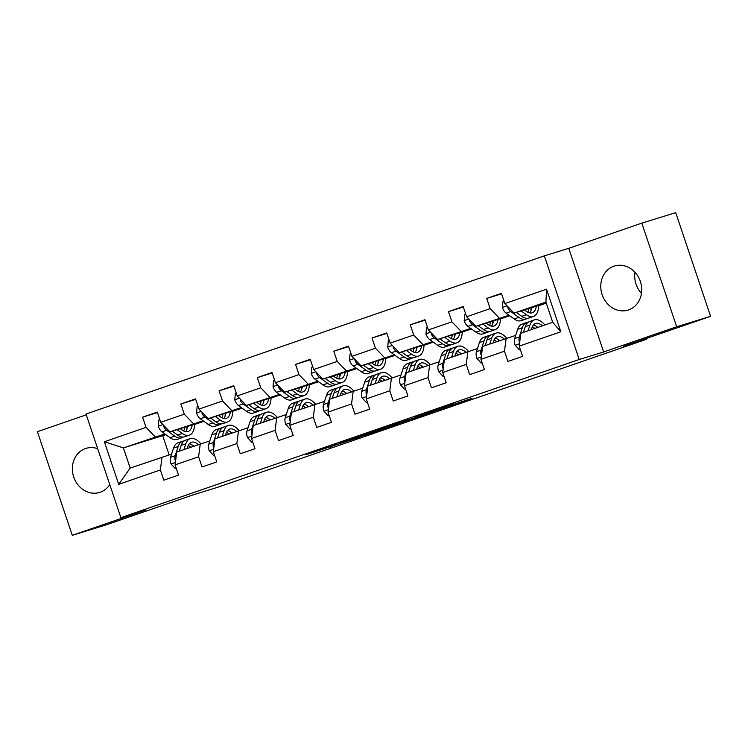 <?xml version="1.0" encoding="UTF-8"?>
<svg xmlns="http://www.w3.org/2000/svg" width="748" height="748" viewBox="0 0 748 748"><rect width="100%" height="100%" fill="white"/><g stroke="black" fill="none" stroke-linecap="round" stroke-linejoin="round"><path stroke-width="1.12" d="M335.768 444.424L306.175 454.634L359.788 437.084L330.27 446.593L335.768 444.424M613.893 266.213A23.057 20.224 -107.1 0 0 602.028 294.338A23.057 20.224 -107.1 0 0 628.04 310.093A23.057 20.224 -107.1 0 0 628.601 309.906A23.057 20.224 -107.1 0 0 640.475 281.781A23.057 20.224 -107.1 0 0 614.454 266.026A23.057 20.224 -107.1 0 0 613.893 266.213M641.466 293.384A23.057 20.224 72.9 0 1 634.959 272.272M97.679 448.688A23.057 20.224 -107.1 0 0 86.039 448.37A23.057 20.224 -107.1 0 0 85.478 448.557A23.057 20.224 -107.1 0 0 73.603 476.682A23.057 20.224 -107.1 0 0 99.624 492.436A23.057 20.224 -107.1 0 0 100.185 492.249A23.057 20.224 -107.1 0 0 109.769 484.592M453.746 404.023L414.551 417.234L442.61 408.502L472.072 398.291L421.442 414.972L453.718 403.948M86.282 414.822L37.4 431.69L72.276 535.334L106.197 524.872L193.208 494.849L216.275 487.733L646.655 339.218L646.403 338.461M676.678 326.773L641.803 223.128L568.76 248.336L603.645 351.971L676.678 326.773L710.6 316.311L623.589 346.333L646.655 339.218M603.645 351.971L579.214 359.507L120.896 517.663L86.011 414.018L544.338 255.863L579.214 359.507M72.276 535.334L145.318 510.127L120.896 517.663M373.28 431.502L339.732 443.05L367.792 434.317L397.599 424.013L373.28 431.502M378.563 429.623L435.009 411.101L401.863 422.526L378.563 429.623M641.803 223.128L675.725 212.666L710.6 316.311M501.581 293.833L486.714 298.415L490.155 308.644L466.621 316.759L463.18 306.53L448.482 311.607L451.923 321.836L428.389 329.952L424.948 319.733L410.241 324.8L413.681 335.029L390.157 343.145L386.716 332.925L372.008 337.993L375.449 348.222L351.925 356.338L348.484 346.118L333.776 351.186L337.217 361.415L313.683 369.531L310.242 359.311L295.544 364.379L298.985 374.608L275.451 382.724L272.01 372.504L257.303 377.581L260.743 387.801L237.219 395.916L233.778 385.697L219.071 390.774L222.511 400.993L198.987 409.109L195.546 398.89L180.838 403.967L184.279 414.186L160.745 422.311L157.304 412.083L142.606 417.16L146.047 427.379L104.374 441.759L118.708 484.339L130.171 468.08L171.573 454.139M486.714 298.415L501.422 293.338L504.863 303.566L546.526 289.186L560.85 331.766L519.187 346.146L522.628 356.366L507.92 361.443L504.479 351.214L480.955 359.339L484.395 369.559L469.688 374.636L466.247 364.407L442.723 372.532L446.163 382.752L431.456 387.829L428.015 377.6L404.481 385.725L407.922 395.944L393.224 401.022L389.783 390.802L366.249 398.918L369.69 409.137L354.982 414.214L351.541 403.995L328.017 412.111L331.458 422.33L316.75 427.407L313.309 417.188L289.785 425.303L293.225 435.532L278.518 440.6L275.077 430.381L251.543 438.496L254.984 448.725L240.286 453.793L236.845 443.573L213.311 451.689L216.752 461.918L202.044 466.986L198.603 456.766L175.079 464.882L178.52 475.111L163.812 480.188L160.371 469.959L118.708 484.339M509.79 315.815L475.822 326.287L508.949 315.207M531.108 308.382L531.622 308.223M531.566 308.494L531.089 308.662M515.681 335.394L482.61 346.455L480.955 359.339M499.355 318.171L490.155 308.644M475.822 326.287L466.621 316.759M504.479 351.214L506.144 338.339M471.558 329.008L437.589 339.48L470.716 328.4M492.876 321.575L493.39 321.416M493.334 321.687L492.857 321.855M477.448 348.587L444.377 359.648L442.723 372.532M461.114 331.364L451.923 321.836M437.589 339.48L428.389 329.952M466.247 364.407L467.902 351.532M433.326 342.201L399.357 352.673L432.484 341.593M454.634 334.767L455.158 334.608M455.102 334.88L454.625 335.048M439.207 361.78L406.145 372.841L404.481 385.725M422.882 344.557L413.681 335.029M399.357 352.673L390.157 343.145M428.015 377.6L429.67 364.725M395.094 355.394L361.116 365.875L394.252 354.795M416.402 347.96L416.916 347.801M416.87 348.082L416.393 348.241M400.975 374.982L367.904 386.043L366.249 398.918M384.65 357.75L375.449 348.222M361.116 365.875L351.925 356.338M389.783 390.802L391.438 377.918M356.852 368.586L322.884 379.068L356.011 367.988M378.17 361.153L378.684 360.994M378.628 361.275L378.151 361.434M362.743 388.175L329.672 399.236L328.017 412.111M346.418 370.943L337.217 361.415M322.884 379.068L313.683 369.531M351.541 403.995L353.206 391.111M318.62 381.779L284.651 392.261L317.778 381.181M339.938 374.346L340.452 374.187M340.396 374.468L339.919 374.626M324.51 401.367L291.44 412.429L289.785 425.303M308.176 384.135L298.985 374.608M284.651 392.261L275.451 382.724M313.309 417.188L314.964 404.303M280.388 394.972L246.419 405.453L279.546 394.374M301.696 387.539L302.22 387.38M302.164 387.66L301.687 387.819M286.269 414.56L253.207 425.621L251.543 438.496M269.944 397.328L260.743 387.801M246.419 405.453L237.219 395.916M275.077 430.381L276.732 417.496M242.156 408.165L208.178 418.646L241.314 407.567M263.464 400.732L263.979 400.573M263.932 400.853L263.455 401.012M248.037 427.753L214.966 438.814L213.311 451.689M231.712 410.521L222.511 400.993M208.178 418.646L198.987 409.109M236.845 443.573L238.5 430.698M203.914 421.358L169.946 431.839L203.073 420.759M225.232 413.925L225.746 413.766M225.69 414.046L225.213 414.205M209.805 440.946L176.734 452.007L175.079 464.882M193.48 423.723L184.279 414.186M169.946 431.839L160.745 422.311M198.603 456.766L200.268 443.891M165.869 434.691L123.383 447.912L164.841 433.952M187 427.117L187.514 426.958M187.458 427.239L186.981 427.407M155.238 436.916L146.047 427.379M130.171 468.08L123.383 447.912L104.374 441.759M160.371 469.959L162.026 457.084M568.76 248.336L544.338 255.863M162.727 435.775L169.16 454.877M519.187 346.146L520.842 333.262L552.707 322.266L545.918 302.099L514.054 313.094L546.274 303.164M538.71 305.726L544.881 303.594M500.468 318.919L506.648 316.787M462.236 332.112L468.416 329.98M424.004 345.305L430.184 343.173M385.772 358.498L391.943 356.366M347.53 371.691L353.711 369.559M309.298 384.883L315.478 382.752M271.066 398.076L277.246 395.944M232.834 411.269L239.005 409.137M194.592 424.462L200.773 422.33M560.85 331.766L552.707 322.266M545.918 302.099L546.526 289.186M514.054 313.094L504.863 303.566M187.009 426.706L187.589 426.51M187.57 426.631L187.009 426.809M157.473 412.569L142.606 417.16M195.705 399.376L180.838 403.967M225.803 413.438L225.242 413.616M225.242 413.513L225.821 413.317M233.946 386.183L219.071 390.774M264.035 400.245L263.474 400.423M263.474 400.32L264.053 400.124M272.179 372.99L257.303 377.581M302.267 387.053L301.706 387.23M301.715 387.127L302.295 386.931M310.411 359.797L295.544 364.379M340.508 373.86L339.947 374.037M339.947 373.935L340.527 373.738M348.643 346.605L333.776 351.186M378.74 360.667L378.179 360.845M378.179 360.742L378.759 360.545M386.884 333.412L372.008 337.993M416.973 347.474L416.412 347.642M416.412 347.549L416.991 347.343M425.116 320.219L410.241 324.8M455.205 334.281L454.644 334.45M454.653 334.356L455.233 334.15M463.349 307.026L448.482 311.607M493.446 321.088L492.885 321.257M492.885 321.163L493.465 320.957M531.678 307.896L531.117 308.064M531.117 307.97L531.697 307.765M345.66 441.049L376.599 431.129L345.641 440.983M397.889 423.162L384.098 427.856L402.377 421.863L397.824 422.975M159.829 419.563L158.885 419.89L158.324 426.332A7.835 3.759 71 0 0 161.989 431.895L170.058 437.702A22.608 10.855 71 0 0 177.098 439.403L181.755 437.795A22.608 10.855 71 0 0 183.148 437.066M177.014 429.661L182.316 433.466A22.608 10.855 71 0 0 189.347 435.168A22.608 10.855 71 0 0 194.602 424.238M180.221 428.669L182.25 430.128A18.765 9.013 71 0 0 188.094 431.54A18.765 9.013 71 0 0 192.236 424.967M163.765 425.434L163.849 426.771A7.835 3.759 71 0 0 166.645 430.296L174.714 436.093A22.608 10.855 71 0 0 181.755 437.795M186.785 429.539A22.608 10.855 71 0 0 187.009 426.575M184.681 427.295A18.765 9.013 -109 0 1 183.653 430.988M189.347 435.168L184.691 436.776A22.608 10.855 -109 0 1 177.659 435.074L172.19 431.147M185.532 431.671A18.765 9.013 71 0 0 187.608 426.397M187.215 448.389L187.795 446.603A18.765 9.013 -109 0 1 191.404 442.274A18.765 9.013 -109 0 1 198.332 444.555M183.952 449.52L185.803 443.854A22.608 10.855 -109 0 1 190.151 438.637A22.608 10.855 -109 0 1 200.791 443.723M176.229 468.304L175.294 468.622L170.955 463.872A7.835 3.759 -109 0 1 170.535 457.299L173.555 448.08A22.608 10.855 -109 0 1 177.902 442.872L182.559 441.264A22.608 10.855 71 0 0 178.211 446.472L175.191 455.691A7.835 3.759 71 0 0 175.069 460.114L175.574 461.039M179.296 451.119L181.147 445.462A22.608 10.855 -109 0 1 185.495 440.245L190.151 438.637M193.676 446.163A18.765 9.013 71 0 0 189.309 443.751M193.18 446.332A22.608 10.855 71 0 0 191.61 444.658M184.102 440.974A22.608 10.855 71 0 0 182.559 441.264M188.253 445.443A18.765 9.013 -109 0 1 190.74 447.173M175.294 468.622L176.238 468.332M198.061 406.37L197.117 406.688L196.556 413.139A7.835 3.759 71 0 0 200.221 418.702L208.29 424.509A22.608 10.855 71 0 0 215.331 426.21L219.987 424.602A22.608 10.855 71 0 0 221.38 423.873M215.246 416.468L220.548 420.273A22.608 10.855 71 0 0 227.588 421.975A22.608 10.855 71 0 0 232.834 411.045M218.463 415.477L220.492 416.935A18.765 9.013 71 0 0 226.335 418.347A18.765 9.013 71 0 0 230.468 411.774M202.007 412.242L202.091 413.579A7.835 3.759 71 0 0 204.877 417.094L212.946 422.901A22.608 10.855 71 0 0 219.987 424.602M225.017 416.346A22.608 10.855 71 0 0 225.242 413.382M222.913 414.102A18.765 9.013 -109 0 1 221.894 417.795M227.588 421.975L222.932 423.583A22.608 10.855 -109 0 1 215.892 421.881L210.422 417.954M223.774 418.478A18.765 9.013 71 0 0 225.84 413.195M236.293 393.177L235.358 393.495L234.788 399.946A7.835 3.759 71 0 0 238.453 405.51L246.522 411.316A22.608 10.855 71 0 0 253.563 413.018L258.219 411.409A22.608 10.855 71 0 0 259.621 410.68M253.479 403.275L258.78 407.08A22.608 10.855 71 0 0 265.821 408.782A22.608 10.855 71 0 0 271.075 397.852M256.695 402.284L258.724 403.742A18.765 9.013 71 0 0 264.568 405.154A18.765 9.013 71 0 0 268.7 398.581M240.239 399.049L240.323 400.386A7.835 3.759 71 0 0 243.109 403.901L251.178 409.708A22.608 10.855 71 0 0 258.219 411.409M263.259 403.153A22.608 10.855 71 0 0 263.483 400.189M261.146 400.909A18.765 9.013 -109 0 1 260.126 404.603M265.821 408.782L261.164 410.39A22.608 10.855 -109 0 1 254.124 408.689L248.654 404.762M262.006 405.276A18.765 9.013 71 0 0 264.072 400.002M225.447 435.196L226.036 433.41A18.765 9.013 -109 0 1 229.645 429.081A18.765 9.013 -109 0 1 236.574 431.362M222.184 436.318L224.045 430.661A22.608 10.855 -109 0 1 228.392 425.444A22.608 10.855 -109 0 1 239.023 430.53M214.461 455.111L213.526 455.429L209.188 450.679A7.835 3.759 -109 0 1 208.767 444.106L211.787 434.887A22.608 10.855 -109 0 1 216.135 429.679L220.791 428.071A22.608 10.855 71 0 0 216.443 433.279L213.423 442.498A7.835 3.759 71 0 0 213.302 446.911L213.806 447.846M217.528 437.926L219.388 432.269A22.608 10.855 -109 0 1 223.736 427.052L228.392 425.444M231.917 432.961A18.765 9.013 71 0 0 227.551 430.558M231.413 433.139A22.608 10.855 71 0 0 229.842 431.456M222.334 427.781A22.608 10.855 71 0 0 220.791 428.071M226.485 432.251A18.765 9.013 -109 0 1 228.972 433.98M213.526 455.429L214.47 455.139M263.679 422.003L264.268 420.217A18.765 9.013 -109 0 1 267.877 415.888A18.765 9.013 -109 0 1 274.806 418.169M260.426 423.125L262.277 417.468A22.608 10.855 -109 0 1 266.625 412.251A22.608 10.855 -109 0 1 277.256 417.337M252.693 441.918L251.758 442.236L247.42 437.477A7.835 3.759 -109 0 1 247.008 430.913L250.019 421.694A22.608 10.855 -109 0 1 254.367 416.486L259.023 414.878A22.608 10.855 71 0 0 254.675 420.086L251.665 429.305A7.835 3.759 71 0 0 251.543 433.718L252.039 434.653M255.769 424.733L257.621 419.076A22.608 10.855 -109 0 1 261.968 413.859L266.625 412.251M270.15 419.768A18.765 9.013 71 0 0 265.783 417.365M269.645 419.946A22.608 10.855 71 0 0 268.074 418.263M260.575 414.588A22.608 10.855 71 0 0 259.023 414.878M264.717 419.058A18.765 9.013 -109 0 1 267.204 420.787M251.758 442.236L252.712 441.946M274.525 379.984L273.59 380.302L273.029 386.753A7.835 3.759 71 0 0 276.685 392.317L284.764 398.114A22.608 10.855 71 0 0 291.804 399.815L296.46 398.216A22.608 10.855 71 0 0 297.854 397.487M291.711 390.082L297.012 393.887A22.608 10.855 71 0 0 304.053 395.589A22.608 10.855 71 0 0 309.307 384.65M294.927 389.091L296.956 390.55A18.765 9.013 71 0 0 302.8 391.961A18.765 9.013 71 0 0 306.942 385.388M278.471 385.856L278.555 387.193A7.835 3.759 71 0 0 281.341 390.708L289.42 396.515A22.608 10.855 71 0 0 296.46 398.216M301.491 389.96A22.608 10.855 71 0 0 301.715 386.997M299.387 387.716A18.765 9.013 -109 0 1 298.359 391.41M304.053 395.589L299.396 397.197A22.608 10.855 -109 0 1 292.356 395.496L286.886 391.569M300.238 392.083A18.765 9.013 71 0 0 302.304 386.81M312.767 366.791L311.822 367.109L311.262 373.561A7.835 3.759 71 0 0 314.927 379.124L322.996 384.921A22.608 10.855 71 0 0 330.036 386.623L334.693 385.024A22.608 10.855 71 0 0 336.086 384.294M329.952 376.889L335.254 380.695A22.608 10.855 71 0 0 342.294 382.396A22.608 10.855 71 0 0 347.54 371.457M333.159 375.898L335.188 377.357A18.765 9.013 71 0 0 341.032 378.769A18.765 9.013 71 0 0 345.174 372.195M316.703 372.663L316.787 374A7.835 3.759 71 0 0 319.583 377.516L327.652 383.313A22.608 10.855 71 0 0 334.693 385.024M339.723 376.768A22.608 10.855 71 0 0 339.947 373.804M337.619 374.524A18.765 9.013 -109 0 1 336.591 378.217M342.294 382.396L337.629 384.005A22.608 10.855 -109 0 1 330.597 382.303L325.128 378.376M338.47 378.89A18.765 9.013 71 0 0 340.546 373.617M350.999 353.598L350.055 353.916L349.494 360.368A7.835 3.759 71 0 0 353.159 365.931L361.228 371.728A22.608 10.855 71 0 0 368.268 373.43L372.925 371.821A22.608 10.855 71 0 0 374.318 371.101M368.184 363.696L373.486 367.502A22.608 10.855 71 0 0 380.526 369.203A22.608 10.855 71 0 0 385.772 358.264M371.401 362.705L373.43 364.154A18.765 9.013 71 0 0 379.273 365.576A18.765 9.013 71 0 0 383.406 358.993M354.945 359.47L355.029 360.807A7.835 3.759 71 0 0 357.815 364.323L365.884 370.12A22.608 10.855 71 0 0 372.925 371.821M377.955 363.575A22.608 10.855 71 0 0 378.179 360.611M375.851 361.331A18.765 9.013 -109 0 1 374.832 365.024M380.526 369.203L375.87 370.812A22.608 10.855 -109 0 1 368.829 369.11L363.36 365.183M376.712 365.697A18.765 9.013 71 0 0 378.778 360.424M301.921 408.81L302.501 407.024A18.765 9.013 -109 0 1 306.11 402.695A18.765 9.013 -109 0 1 313.038 404.967M298.658 409.932L300.509 404.275A22.608 10.855 -109 0 1 304.857 399.058A22.608 10.855 -109 0 1 315.497 404.144M290.935 428.716L289.99 429.043L285.661 424.284A7.835 3.759 -109 0 1 285.24 417.721L288.251 408.502A22.608 10.855 -109 0 1 292.599 403.284L297.255 401.685A22.608 10.855 71 0 0 292.907 406.893L289.897 416.112A7.835 3.759 71 0 0 289.775 420.526L290.28 421.461M294.001 411.54L295.853 405.884A22.608 10.855 -109 0 1 300.2 400.666L304.857 399.058M308.382 406.575A18.765 9.013 71 0 0 304.015 404.172M307.886 406.753A22.608 10.855 71 0 0 306.306 405.07M298.807 401.396A22.608 10.855 71 0 0 297.255 401.685M302.959 405.865A18.765 9.013 -109 0 1 305.446 407.595M289.99 429.043L290.944 428.754M340.153 395.617L340.733 393.822A18.765 9.013 -109 0 1 344.342 389.502A18.765 9.013 -109 0 1 351.279 391.774M336.89 396.739L338.741 391.082A22.608 10.855 -109 0 1 343.089 385.865A22.608 10.855 -109 0 1 353.729 390.952M329.167 415.523L328.232 415.851L323.893 411.091A7.835 3.759 -109 0 1 323.473 404.528L326.493 395.309A22.608 10.855 -109 0 1 330.84 390.091L335.497 388.493A22.608 10.855 71 0 0 331.149 393.7L328.129 402.92A7.835 3.759 71 0 0 328.007 407.333L328.512 408.268M332.234 398.347L334.085 392.691A22.608 10.855 -109 0 1 338.433 387.473L343.089 385.865M346.614 393.383A18.765 9.013 71 0 0 342.247 390.98M346.118 393.56A22.608 10.855 71 0 0 344.548 391.877M337.039 388.203A22.608 10.855 71 0 0 335.497 388.493M341.191 392.672A18.765 9.013 -109 0 1 343.678 394.402M328.232 415.851L329.176 415.561M378.385 382.424L378.974 380.629A18.765 9.013 -109 0 1 382.583 376.309A18.765 9.013 -109 0 1 389.512 378.582M375.122 383.546L376.983 377.89A22.608 10.855 -109 0 1 381.33 372.672A22.608 10.855 -109 0 1 391.961 377.759M367.399 402.331L366.464 402.658L362.126 397.899A7.835 3.759 -109 0 1 361.705 391.335L364.725 382.116A22.608 10.855 -109 0 1 369.073 376.899L373.729 375.29A22.608 10.855 71 0 0 369.381 380.508L366.361 389.727A7.835 3.759 71 0 0 366.24 394.14L366.744 395.075M370.466 385.155L372.326 379.498A22.608 10.855 -109 0 1 376.674 374.281L381.33 372.672M384.855 380.19A18.765 9.013 71 0 0 380.489 377.787M384.35 380.367A22.608 10.855 71 0 0 382.78 378.684M375.272 375.01A22.608 10.855 71 0 0 373.729 375.29M379.423 379.479A18.765 9.013 -109 0 1 381.91 381.209M366.464 402.658L367.408 402.368M416.617 369.231L417.206 367.436A18.765 9.013 -109 0 1 420.815 363.107A18.765 9.013 -109 0 1 427.744 365.389M413.364 370.354L415.215 364.697A22.608 10.855 -109 0 1 419.563 359.479A22.608 10.855 -109 0 1 430.194 364.566M405.631 389.138L404.696 389.465L400.358 384.706A7.835 3.759 -109 0 1 399.946 378.142L402.957 368.923A22.608 10.855 -109 0 1 407.305 363.706L411.961 362.097A22.608 10.855 71 0 0 407.613 367.315L404.603 376.534A7.835 3.759 71 0 0 404.481 380.947L404.977 381.882M408.707 371.962L410.559 366.296A22.608 10.855 -109 0 1 414.906 361.088L419.563 359.479M423.088 366.997A18.765 9.013 71 0 0 418.721 364.594M422.592 367.175A22.608 10.855 71 0 0 421.012 365.491M413.513 361.817A22.608 10.855 71 0 0 411.961 362.097M417.655 366.286A18.765 9.013 -109 0 1 420.142 368.016M404.696 389.465L405.65 389.175M454.859 356.039L455.439 354.243A18.765 9.013 -109 0 1 459.048 349.914A18.765 9.013 -109 0 1 465.976 352.196M451.596 357.161L453.447 351.504A22.608 10.855 -109 0 1 457.795 346.287A22.608 10.855 -109 0 1 468.435 351.373M442.928 376.272L443.882 375.982L442.928 376.272L438.599 371.513A7.835 3.759 -109 0 1 438.178 364.949L441.189 355.73A22.608 10.855 -109 0 1 445.537 350.513L450.193 348.905A22.608 10.855 71 0 0 445.845 354.122L442.835 363.341A7.835 3.759 71 0 0 442.713 367.754L443.218 368.689M446.939 358.769L448.791 353.103A22.608 10.855 -109 0 1 453.138 347.895L457.795 346.287M461.32 353.804A18.765 9.013 71 0 0 456.953 351.401M460.824 353.972A22.608 10.855 71 0 0 459.244 352.299M451.745 348.624A22.608 10.855 71 0 0 450.193 348.905M455.897 353.093A18.765 9.013 -109 0 1 458.384 354.823M493.091 342.846L493.671 341.051A18.765 9.013 -109 0 1 497.28 336.722A18.765 9.013 -109 0 1 504.217 339.003M489.828 343.968L491.679 338.302A22.608 10.855 -109 0 1 496.027 333.094A22.608 10.855 -109 0 1 506.667 338.18M482.105 362.752L481.17 363.079L476.831 358.32A7.835 3.759 -109 0 1 476.411 351.756L479.431 342.537A22.608 10.855 -109 0 1 483.778 337.32L488.435 335.712A22.608 10.855 71 0 0 484.087 340.929L481.067 350.148A7.835 3.759 71 0 0 480.945 354.561L481.45 355.496M485.171 345.576L487.023 339.91A22.608 10.855 -109 0 1 491.371 334.702L496.027 333.094M499.552 340.611A18.765 9.013 71 0 0 495.185 338.199M499.056 340.779A22.608 10.855 71 0 0 497.485 339.106M489.977 335.431A22.608 10.855 71 0 0 488.435 335.712M494.129 339.901A18.765 9.013 -109 0 1 496.616 341.621M481.17 363.079L482.114 362.78M389.231 340.396L388.296 340.723L387.726 347.175A7.835 3.759 71 0 0 391.391 352.738L399.46 358.535A22.608 10.855 71 0 0 406.501 360.237L411.157 358.629A22.608 10.855 71 0 0 412.559 357.909M406.416 350.503L411.718 354.309A22.608 10.855 71 0 0 418.758 356.011A22.608 10.855 71 0 0 424.013 345.071M409.633 349.503L411.662 350.962A18.765 9.013 71 0 0 417.506 352.373A18.765 9.013 71 0 0 421.638 345.8M393.177 346.277L393.261 347.614A7.835 3.759 71 0 0 396.047 351.13L404.116 356.927A22.608 10.855 71 0 0 411.157 358.629M416.197 350.382A22.608 10.855 71 0 0 416.421 347.418M414.083 348.138A18.765 9.013 -109 0 1 413.064 351.831M418.758 356.011L414.102 357.619A22.608 10.855 -109 0 1 407.062 355.917L401.592 351.99M414.944 352.504A18.765 9.013 71 0 0 417.01 347.231M427.463 327.203L426.528 327.531L425.967 333.982A7.835 3.759 71 0 0 429.623 339.545L437.702 345.342A22.608 10.855 71 0 0 444.742 347.044L449.398 345.436A22.608 10.855 71 0 0 450.792 344.706M444.649 337.301L449.95 341.116A22.608 10.855 71 0 0 456.991 342.818A22.608 10.855 71 0 0 462.245 331.878M447.865 336.31L449.894 337.769A18.765 9.013 71 0 0 455.738 339.181A18.765 9.013 71 0 0 459.88 332.608M431.409 333.084L431.493 334.421A7.835 3.759 71 0 0 434.289 337.937L442.358 343.734A22.608 10.855 71 0 0 449.398 345.436M454.429 337.189A22.608 10.855 71 0 0 454.653 334.225M452.325 334.936A18.765 9.013 -109 0 1 451.296 338.638M456.991 342.818L452.334 344.426A22.608 10.855 -109 0 1 445.294 342.724L439.824 338.797M453.176 339.312A18.765 9.013 71 0 0 455.242 334.038M465.705 314.01L464.76 314.338L464.199 320.789A7.835 3.759 71 0 0 467.865 326.352L475.934 332.149A22.608 10.855 71 0 0 482.974 333.851L487.631 332.243A22.608 10.855 71 0 0 489.024 331.514M482.89 324.108L488.192 327.923A22.608 10.855 71 0 0 495.232 329.625A22.608 10.855 71 0 0 500.477 318.685M486.097 323.117L488.126 324.576A18.765 9.013 71 0 0 493.97 325.988A18.765 9.013 71 0 0 498.112 319.415M469.641 319.892L469.725 321.229A7.835 3.759 71 0 0 472.521 324.744L480.59 330.541A22.608 10.855 71 0 0 487.631 332.243M492.661 323.996A22.608 10.855 71 0 0 492.885 321.023M490.557 321.743A18.765 9.013 -109 0 1 489.529 325.436M495.232 329.625L490.566 331.233A22.608 10.855 -109 0 1 483.535 329.531L478.066 325.595M491.408 326.119A18.765 9.013 71 0 0 493.484 320.845M503.937 300.818L502.993 301.145L502.432 307.587A7.835 3.759 71 0 0 506.097 313.16L514.166 318.957A22.608 10.855 71 0 0 521.206 320.658L525.863 319.05A22.608 10.855 71 0 0 527.256 318.321M521.122 310.916L526.424 314.73A22.608 10.855 71 0 0 533.464 316.432A22.608 10.855 71 0 0 538.71 305.493M524.339 309.924L526.368 311.383A18.765 9.013 71 0 0 532.211 312.795A18.765 9.013 71 0 0 536.344 306.222M507.883 306.689L507.967 308.036A7.835 3.759 71 0 0 510.753 311.551L518.822 317.348A22.608 10.855 71 0 0 525.863 319.05M530.893 310.803A22.608 10.855 71 0 0 531.127 307.83M528.789 308.55A18.765 9.013 -109 0 1 527.77 312.243M533.464 316.432L528.808 318.04A22.608 10.855 -109 0 1 521.767 316.339L516.298 312.402M529.649 312.926A18.765 9.013 71 0 0 531.716 307.652M531.323 329.653L531.912 327.858A18.765 9.013 -109 0 1 535.521 323.529A18.765 9.013 -109 0 1 542.45 325.81M528.06 330.775L529.921 325.109A22.608 10.855 -109 0 1 534.268 319.901A22.608 10.855 -109 0 1 544.89 324.969M520.337 349.559L519.402 349.886L515.063 345.127A7.835 3.759 -109 0 1 514.643 338.564L517.663 329.344A22.608 10.855 -109 0 1 522.01 324.127L526.667 322.519A22.608 10.855 71 0 0 522.319 327.736L519.299 336.955A7.835 3.759 71 0 0 519.177 341.369L519.682 342.294M523.404 332.383L525.264 326.717A22.608 10.855 -109 0 1 529.612 321.509L534.268 319.901M537.793 327.418A18.765 9.013 71 0 0 533.427 325.006M537.288 327.587A22.608 10.855 71 0 0 535.718 325.913M528.21 322.229A22.608 10.855 71 0 0 526.667 322.519M532.361 326.708A18.765 9.013 -109 0 1 534.848 328.428M519.402 349.886L520.346 349.587M334.047 445.369L334.225 445.901M330.298 446.575L330.494 447.145M375.309 430.876L375.496 431.437M421.274 415.327L421.433 415.813M417.506 416.486L417.702 417.047M407.81 419.535L407.978 420.049M404.079 420.825L404.238 421.292M162.942 424.584L158.333 426.173M174.714 436.093L170.058 437.702M182.316 433.466L177.659 435.074M166.645 430.296L161.989 431.895M164.784 426.491L163.849 426.771M171.058 463.984L175.387 462.498M181.147 445.462L185.803 443.854M173.555 448.08L178.211 446.472M170.535 457.299L175.191 455.691M175.715 459.908L175.069 460.114M201.175 411.391L196.565 412.98M212.946 422.901L208.29 424.509M220.548 420.273L215.892 421.881M204.877 417.094L200.221 418.702M203.017 413.298L202.091 413.579M239.416 398.198L234.807 399.787M251.178 409.708L246.522 411.316M258.78 407.08L254.124 408.689M243.109 403.901L238.453 405.51M241.249 400.105L240.323 400.386M209.3 450.792L213.619 449.305M219.388 432.269L224.045 430.661M211.787 434.887L216.443 433.279M208.767 444.106L213.423 442.498M213.956 446.715L213.302 446.911M247.532 437.599L251.852 436.112M257.621 419.076L262.277 417.468M250.019 421.694L254.675 420.086M247.008 430.913L251.665 429.305M252.188 433.522L251.543 433.718M277.648 385.005L273.039 386.594M289.42 396.515L284.764 398.114M297.012 393.887L292.356 395.496M281.341 390.708L276.685 392.317M279.49 386.903L278.555 387.193M315.88 371.812L311.271 373.402M327.652 383.313L322.996 384.921M335.254 380.695L330.597 382.303M319.583 377.516L314.927 379.124M317.722 373.71L316.787 374M354.113 358.61L349.503 360.209M365.884 370.12L361.228 371.728M373.486 367.502L368.829 369.11M357.815 364.323L353.159 365.931M355.954 360.517L355.029 360.807M285.764 424.406L290.093 422.919M295.853 405.884L300.509 404.275M288.251 408.502L292.907 406.893M285.24 417.721L289.897 416.112M290.42 420.329L289.775 420.526M323.996 411.213L328.325 409.717M334.085 392.691L338.741 391.082M326.493 395.309L331.149 393.7M323.473 404.528L328.129 402.92M328.653 407.136L328.007 407.333M362.238 398.02L366.557 396.524M372.326 379.498L376.983 377.89M364.725 382.116L369.381 380.508M361.705 391.335L366.361 389.727M366.894 393.944L366.24 394.14M400.47 384.827L404.79 383.331M410.559 366.296L415.215 364.697M402.957 368.923L407.613 367.315M399.946 378.142L404.603 376.534M405.126 380.751L404.481 380.947M438.702 371.634L443.031 370.138M448.791 353.103L453.447 351.504M441.189 355.73L445.845 354.122M438.178 364.949L442.835 363.341M443.358 367.558L442.713 367.754M476.934 358.442L481.263 356.946M487.023 339.91L491.679 338.302M479.431 342.537L484.087 340.929M476.411 351.756L481.067 350.148M481.59 354.365L480.945 354.561M392.354 345.417L387.745 347.007M404.116 356.927L399.46 358.535M411.718 354.309L407.062 355.917M396.047 351.13L391.391 352.738M394.187 347.324L393.261 347.614M430.586 332.224L425.977 333.814M442.358 343.734L437.702 345.342M449.95 341.116L445.294 342.724M434.289 337.937L429.623 339.545M432.428 334.132L431.493 334.421M468.818 319.031L464.209 320.621M480.59 330.541L475.934 332.149M488.192 327.923L483.535 329.531M472.521 324.744L467.865 326.352M470.66 320.939L469.725 321.229M507.05 305.839L502.441 307.428M518.822 317.348L514.166 318.957M526.424 314.73L521.767 316.339M510.753 311.551L506.097 313.16M508.892 307.746L507.967 308.036M515.176 345.249L519.495 343.753M525.264 326.717L529.921 325.109M517.663 329.344L522.319 327.736M514.643 338.564L519.299 336.955M519.832 341.172L519.177 341.369M376.394 430.539L376.599 431.129"/></g></svg>
